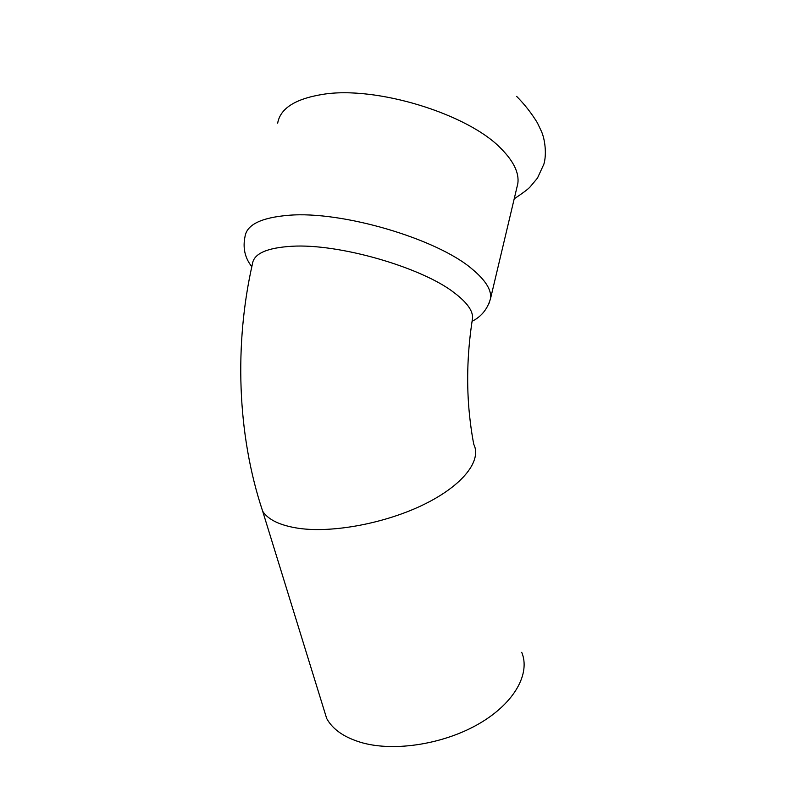 <?xml version="1.0" encoding="UTF-8"?>
<svg xmlns="http://www.w3.org/2000/svg" width="786" height="786" viewBox="0 0 786 786"><rect width="100%" height="100%" fill="white"/><g stroke="black" fill="none" stroke-linecap="round" stroke-linejoin="round"><path stroke-width="1.18" d="M277.674 123.196C280.219 108.458 295.212 98.849 322.643 94.389C376.022 85.497 468.485 114.078 501.262 148.809C513.749 161.454 519.271 173.018 517.836 183.521L516.834 187.746M521.698 652.262C530.57 673.278 514.869 702.615 479.951 723.199C445.131 743.802 395.692 751.927 362.631 742.898C344.907 737.897 332.92 729.781 326.701 718.532L322.702 705.592M472.268 319.951L472.524 318.369C473.162 311.04 467.12 302.541 454.387 292.864C422.21 267.545 339.09 243.296 291.685 246.273C266.827 247.806 253.74 253.681 252.434 263.919C234.346 343.462 236.9 434.147 262.681 511.264L259.577 501.566M472.524 318.369C467.631 349.495 466.442 379.785 468.957 409.231C470.136 422.288 471.747 433.99 473.791 444.355C481.838 460.39 463.308 485.011 424.705 504.091C386.211 523.171 332.94 533.262 298.651 528.32C280.278 525.529 268.281 519.851 262.681 511.264L326.701 718.532M251.805 266.719C244.927 257.965 242.658 247.944 245.006 236.645C246.706 224.688 261.276 217.565 288.717 215.285C342.136 210.677 437.291 238.924 472.14 269.067C485.394 280.071 491.545 289.828 490.602 298.326L488.902 303.691M516.648 96.383C524.606 104.4 531.513 113.213 537.378 122.822L541.436 131.38C545.111 139.643 546.751 154.361 543.902 164.107L537.457 178.117L529.99 187.039C527.868 189.338 522.602 193.258 514.211 198.819M517.836 183.521L490.602 298.326C487.585 308.996 481.405 316.66 472.042 321.327"/></g></svg>
